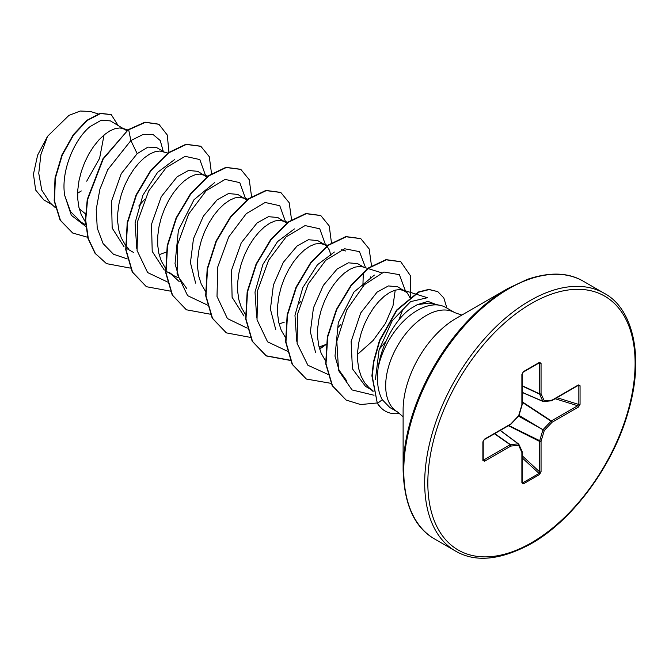 <?xml version="1.0" encoding="UTF-8"?>
<svg xmlns="http://www.w3.org/2000/svg" width="669" height="669" viewBox="0 0 669 669"><rect width="100%" height="100%" fill="white"/><g stroke="black" fill="none" stroke-linecap="round" stroke-linejoin="round"><path stroke-width="1" d="M403.114 469.947L403.114 410.03A74.761 43.159 120 0 1 455.974 318.469L507.863 288.515A148.142 85.532 120 0 0 403.114 469.947C404.109 504.61 414.604 527.624 434.582 538.971L455.497 551.047C475.308 562.671 500.479 560.254 531.01 543.788C572.53 520.541 613.256 465.549 628.25 411.728C645 355.64 632.23 307.916 604.291 293.331A148.794 85.908 120 0 0 529.89 300.699A148.794 85.908 120 0 0 432.692 431.814A148.794 85.908 120 0 0 455.497 551.047M440.06 305.323L428.963 303.065L417.205 304.713L410.59 308.593C395.438 319.113 381.288 344.778 378.102 368.134A57.325 33.099 -60 0 1 417.347 310.399A57.325 33.099 -60 0 1 440.06 305.323A57.325 33.099 -60 0 1 446.006 307.564L454.878 312.682A57.325 33.099 120 0 0 426.22 315.525A57.325 33.099 120 0 0 388.764 366.035A57.325 33.099 120 0 0 397.553 411.979L403.114 416.779M397.553 411.979L389.86 407.538L382.292 399.719C377.918 391.775 376.522 381.246 378.102 368.134M409.88 297.546L407.22 292.83L397.645 286.733L388.388 285.939L377.057 292.152L360.725 312.933L351.133 341.466L352.421 368.795L365.525 386.389L371.061 389.584M404.812 290.873L399.744 289.51L394.944 290.204L389.692 292.487L384.215 296.292L378.746 301.518L373.494 308.016L368.694 315.584L364.538 323.988L361.218 332.97L358.877 342.235L357.639 351.493L357.589 360.466L358.76 368.853L361.168 376.404L364.756 382.885L368.845 387.552L372.909 390.637M126.859 130.731L110.393 120.888L101.32 120.194L90.164 126.516C74.401 139.227 60.645 171.147 64.701 195.398L70.488 211.571L81.342 222.325L85.916 224.96M124.952 129.293L119.885 127.938L115.076 128.632L109.833 130.907L104.356 134.712L98.878 139.946L93.635 146.444L88.826 154.012L84.679 162.416L81.35 171.389L79.009 180.655L77.78 189.921L77.721 198.885L78.9 207.281L81.3 214.833L85.423 222.033M163.997 151.838L156.713 147.632L148.016 147.096L137.17 153.661L121.281 173.622L111.556 201.068L112.166 228.054L124.049 246.786M168.262 153.176L159.858 151.018L155.057 151.712L149.814 153.987L144.337 157.792L138.859 163.027L133.616 169.525L128.808 177.093L124.66 185.497L121.332 194.47L118.99 203.736L117.752 213.001L117.702 221.966L118.881 230.362L121.281 237.913L125.404 245.113M125.747 245.565L128.966 249.06M159.163 254.697L166.531 251.97M207.072 177.151L197.748 171.323L188.499 170.486L177.151 176.741L161.246 196.728L151.512 224.299L152.214 251.41L164.281 270.042M204.915 175.454L199.839 174.099L195.039 174.793L189.787 177.068L184.318 180.881L178.84 186.107L173.597 192.605L168.789 200.173L164.641 208.577L161.313 217.55L158.971 226.816L157.733 236.082L157.683 245.055L158.862 253.442L161.262 260.994L165.728 268.645M179.167 281.54L168.948 272.141L173.714 275.653L177.971 277.635M246.802 199.981L237.729 194.403L228.489 193.567L217.132 199.822L203.393 216.129L193.475 238.691L190.439 262.725L195.624 283.129M244.887 198.542L239.82 197.179L235.02 197.873L229.768 200.156L224.299 203.961L218.822 209.188L213.57 215.686L208.77 223.254L204.614 231.658L201.294 240.639L198.952 249.905L197.715 259.162L197.664 268.135L198.844 276.523L201.244 284.074L205.709 291.726M287.034 223.321L277.71 217.484L268.453 216.689L257.113 222.911L241.241 242.839L231.507 270.293L232.101 297.295L243.993 316.036M284.869 221.623L279.801 220.268L275.001 220.962L269.749 223.237L264.28 227.042L258.803 232.277L253.551 238.774L248.751 246.343L244.595 254.747L241.275 263.72L238.933 272.985L237.696 282.251L237.646 291.216L238.825 299.603L241.225 307.155L245.347 314.363M279.098 323.947L284.266 322.165M330.862 255.893L329.6 250.507L327.258 246.66L324.85 244.703L317.691 240.572L308.442 239.728L297.095 245.991L283.305 262.34L273.412 284.994L270.41 309.128L275.737 329.574M324.85 244.703L319.782 243.349L314.982 244.043L309.73 246.317L304.261 250.122L298.784 255.357L293.532 261.855L288.732 269.423L284.576 277.827L281.256 286.8L278.914 296.066L277.677 305.332L277.627 314.296L278.806 322.692L281.206 330.243L285.671 337.895M319.08 347.027L326.455 344.301M363.903 267.249L357.664 263.653L348.424 262.817L337.076 269.072L323.344 285.37L313.435 307.891L310.374 331.899L315.525 352.304M381.589 272.793L362.866 266.923L359.763 266.429L354.963 267.123L349.711 269.398L344.234 273.211L338.765 278.438L333.513 284.935L328.713 292.504L324.557 300.908L321.237 309.881L318.896 319.146L317.658 328.412L317.608 337.385L318.779 345.773L321.187 353.324L325.435 360.7M362.882 286.24L363.326 272.542M370.843 278.973L370.542 276.907M52.174 204.731L43.761 199.872L35.649 190.038L33.45 174.132L37.64 155.099L47.524 136.334L68.924 115.403L80.238 111.029L90.34 111.455L98.176 113.906M104.055 134.962L99.597 158.336L86.719 181.19M47.524 136.334L40.926 154.455L38.752 173.279L41.779 190.163L49.999 202.724L55.343 207.649M85.465 213.837L79.26 208.77M137.17 153.661L130.873 140.549L142.99 134.528L153.209 134.636L160.267 140.574L163.261 151.411M144.604 199.329L138.784 206.002M86.067 226.649L71.34 215.326L64.701 195.398M127.269 258.903L113.429 254.212L103.118 243.625L97.248 228.162L96.219 209.389L99.915 189.227L107.709 169.742L130.873 140.549L128.674 129.803L145.349 122.36L158.921 124.292L167.292 135.029L168.956 152.666M87.965 237.361L72.787 233.071L60.427 220.302L54.507 201.051L55.36 178.197L62.267 155.057L73.623 134.912L87.221 120.47L100.559 113.521L111.263 114.633L117.953 125.254M128.348 129.61L102.867 158.888L87.238 199.504L85.364 220.051L87.999 238.499L95.073 253.359L106.488 263.636L95.408 253.551L88.333 238.691L85.699 220.243L87.572 199.697L103.193 159.08L128.348 129.61L145.014 122.168L158.754 124.191M72.62 232.971L60.093 220.109L54.172 200.859L55.025 178.004L61.933 154.865L73.289 134.72L86.886 120.278L100.225 113.329L111.096 114.533M81.3 190.958L77.612 193.224M375.393 379.733L379.106 349.812L392.21 320.769L410.565 301.652L427.399 297.722L402.838 290.003M346.768 380.929L339.074 370.216L335.002 356.1L338.313 322.609L353.909 292.102L374.372 275.068M395.228 290.12L393.004 305.775L385.436 323.42L373.126 340.488L357.489 354.411M296.727 341.223L294.97 315.275L302.814 287.628L317.482 264.732L334.358 252.021M256.72 317.967L255.006 292.044L262.909 264.422L277.543 241.609L294.41 228.907M186.609 288.364L179.008 277.76L175.027 263.678L178.397 230.245L193.993 199.73L214.465 182.737M136.794 248.801L135.071 222.861L142.957 195.164L157.583 172.359L174.467 159.682M205.709 175.972L199.814 159.557L185.137 156.329L166.213 167.593L148.669 190.958L137.764 220.987L137.086 250.524L147.632 272.576L167.543 282.009M245.682 199.053L239.795 182.637L225.119 179.409L206.194 190.673L188.65 214.047L177.745 244.068L177.068 273.613L187.613 295.656L207.524 305.089M285.663 222.133L279.793 205.734L265.15 202.481L246.267 213.67L228.723 236.951L217.776 266.906L217.007 296.434L227.418 318.561L247.212 328.144M298.315 304.102L300.816 301.418M325.644 245.214L319.749 228.798L305.072 225.578L286.156 236.843L268.612 260.208L257.707 290.229L257.03 319.774L267.575 341.826L287.486 351.258M338.255 327.233L340.797 324.498M365.608 267.784L359.479 251.644L344.652 248.759L325.703 260.333L308.258 283.907L297.554 313.987L297.12 343.431L307.882 365.249L327.944 374.381M379.273 349.218L385.971 341.349M398.891 319.916L402.855 309.371M405.606 291.383L399.368 274.65L383.922 272.024L364.329 284.743L346.759 309.889L336.833 341.215L338.547 370.492L352.036 389.935L374.013 395.237M436.322 304.562L427.976 301.376L417.205 304.713M106.488 263.636L130.321 268.102M211.563 173.932L209.297 156.722L200.851 146.31L186.275 144.445L168.647 152.9L151.01 170.595L136.451 195.064L127.553 222.794L126.048 249.788L132.562 272.158L146.469 286.717L170.545 291.157M251.569 196.594L249.219 179.66L240.832 169.391L226.256 167.526L208.628 175.98L190.991 193.675L176.432 218.136L167.526 245.874L166.029 272.868L172.535 295.238L186.442 309.797L210.526 314.238M291.55 219.683L289.2 202.74L280.813 192.48L266.237 190.615L248.609 199.061L230.972 216.756L216.413 241.216L207.507 268.955L206.01 295.949L212.516 318.319L226.423 332.886L250.265 337.352M331.506 243.182L329.24 225.971L320.794 215.56L306.218 213.695L288.59 222.141L270.953 239.837L256.394 264.297L247.488 292.035L245.991 319.029L252.497 341.399L266.404 355.967L290.246 360.432M319.648 349.084L326.062 344.56M371.504 265.844L369.163 248.91L360.775 238.641L346.208 236.776L328.571 245.222L310.943 262.909L296.375 287.377L287.469 315.107L285.972 342.11L292.478 364.48L306.377 379.047L331.247 383.387M410.256 298.817L410.298 275.536L400.756 261.73L386.322 259.831L368.845 268.093L351.317 285.479L336.741 309.605L327.676 337.076L326.02 363.869L332.518 385.846L346.132 400.045L360.641 404.553L377.232 402.964M446.892 308.075L443.831 297.956L437.785 291.625L429.113 289.577L418.769 292.186L396.909 310.291L379.766 340.772L373.837 361.82L372.232 376.07L377.274 403.056L371.897 375.878L373.503 361.628L379.432 340.58L396.575 310.098L418.434 291.993L428.779 289.384L437.785 291.625M200.683 146.218L185.94 144.253L168.312 152.708L150.676 170.403L136.116 194.871L127.219 222.601L125.713 249.596L132.228 271.965L146.302 286.625M240.664 169.299L225.921 167.334L208.293 175.788L190.657 193.483L176.098 217.943L167.2 245.682L165.695 272.676L172.209 295.046L186.283 309.705M280.646 192.379L265.902 190.422L248.274 198.869L230.638 216.564L216.079 241.024L207.181 268.762L205.676 295.757L212.182 318.126L226.256 332.786M320.627 215.468L305.892 213.503L288.255 221.949L270.627 239.644L256.06 264.104L247.162 291.843L245.657 318.837L252.163 341.207L266.07 355.774L290.154 360.206M319.548 348.741L324.942 344.961M360.608 238.549L345.873 236.583L328.236 245.03L310.608 262.716L296.041 287.185L287.143 314.915L285.638 341.918L292.144 364.287L306.218 378.947M400.589 261.629L385.988 259.639L368.51 267.901L350.991 285.287L336.415 309.413L327.342 336.883L325.686 363.677L332.184 385.653L345.965 399.945M580.056 385.745L580.056 404.344L578.409 407.07L552.067 422.273L544.282 430.493L541.054 441.348L541.054 471.762L539.523 474.555L523.417 483.854L521.887 482.834L521.887 452.42L518.659 445.286L510.873 446.064L484.532 461.267L482.884 460.448L482.884 441.849L484.532 439.123L510.873 423.92L518.659 415.7L521.887 404.845L521.887 374.431L523.417 371.638L539.523 362.339L541.054 363.359L541.054 393.773L544.282 400.907L552.067 400.137L578.409 384.926L580.056 385.745A1.112 0.644 180 0 1 578.844 385.879L577.69 385.419M399.744 413.434A57.099 32.965 -60 0 1 385.219 411.067A57.099 32.965 -60 0 1 377.609 403.248L382.292 399.719M385.051 410.967A57.099 32.965 -60 0 1 384.884 410.875A57.099 32.965 -60 0 1 377.274 403.056M578.409 407.07A1.112 0.644 -120 0 0 577.69 405.74L578.844 404.486L578.844 385.879L577.732 385.695M522.213 392.46L543.052 401.475A1.112 1.112 0 0 0 543.604 401.559A1.112 0.845 -95.7 0 1 543.261 401.5A1.112 0.644 -66.6 0 1 543.052 401.475A1.112 0.644 -66.6 0 1 542.835 401.258A1.112 0.845 -24.3 0 0 544.282 400.907A1.112 0.845 -95.7 0 1 543.604 401.559L551.39 400.79A1.112 0.845 -95.7 0 0 552.067 400.137A1.112 0.644 -120 0 1 551.841 400.647A1.112 0.644 -120 0 1 551.666 400.698M522.213 392.335L542.835 401.258L539.607 394.125A1.112 0.594 -65 0 1 539.549 393.815L539.549 363.401L539.038 362.899A1.112 0.644 -120 0 0 539.298 362.849L539.298 362.849A1.112 0.644 -120 0 0 539.523 362.339M483.21 460.096L483.21 459.996A1.112 0.644 180 0 0 483.127 459.745L483.812 459.946L510.146 444.734L494.483 433.763M521.887 482.834A1.112 0.644 -0 0 0 522.213 482.374L522.213 451.96A1.112 0.644 0 0 1 521.887 452.42A1.112 0.845 -24.3 0 0 522.113 451.5L518.885 444.375A1.112 0.845 -24.3 0 1 518.659 445.286A1.112 0.845 -95.7 0 0 518.241 443.856A1.112 0.644 -53.4 0 1 518.534 443.94A1.112 0.644 -53.4 0 1 518.667 444.107A1.112 0.845 -24.3 0 1 518.885 444.375A1.112 1.112 0 0 0 518.534 443.94L500.312 430.393M521.945 481.964L522.932 482.734L539.038 473.426L539.549 471.804L539.549 441.389A1.112 0.577 -63.3 0 1 539.607 441.005L542.835 430.15A1.112 0.552 -60 0 1 543.261 429.414L551.047 421.194L522.213 402.253M578.401 385.344L578.175 385.436A1.112 0.644 -120 0 0 578.409 384.926M580.056 404.344A1.112 0.644 180 0 1 578.844 404.486L556.959 397.687M551.047 400.731A1.112 0.845 -95.7 0 0 551.39 400.79A1.112 1.112 0 0 0 551.841 400.647L578.175 385.436M522.213 401.81L551.348 420.952A1.112 0.644 -120 0 1 552.067 422.273L551.047 421.194A1.112 0.577 -56.7 0 1 551.348 420.952L577.69 405.74L555.136 398.741M518.559 416.135L544.282 430.493L518.985 415.399M522.213 386.021L539.607 394.125A1.112 0.845 -24.3 0 0 541.054 393.773A1.112 0.644 0 0 1 539.549 393.815L522.213 385.737M508.407 425.727L539.549 441.389A1.112 0.644 180 0 0 541.054 441.348L508.783 425.501M538.428 363.351L539.549 363.401A1.112 0.644 0 0 0 541.054 363.359M541.054 471.762A1.112 0.644 180 0 1 539.549 471.804L522.213 455.773M522.932 372.198A1.112 0.644 -120 0 0 523.183 372.156L523.183 372.156A1.112 0.644 -120 0 0 523.417 371.638M539.523 474.555A1.112 0.644 -120 0 0 539.038 473.426L522.213 457.88M539.398 362.807L523.183 372.156L522.213 373.979A1.112 0.644 180 0 1 521.887 374.431M523.417 483.854A1.112 0.644 -120 0 0 522.932 482.734L522.213 481.864M522.146 404.603L521.887 404.845A1.112 0.644 180 0 0 522.213 404.385L522.213 373.979M518.935 415.566L518.676 416.009A1.112 1.112 0 0 0 518.935 415.566L522.163 404.703A1.112 1.112 0 0 0 522.213 404.385M510.79 424.271L510.873 423.92A1.112 0.644 -120 0 1 510.639 424.43A1.112 1.112 0 0 0 510.89 424.23L518.676 416.009M494.726 433.621L510.447 444.634A1.112 0.594 -55 0 0 510.146 444.734A1.112 0.644 -120 0 1 510.873 446.064A1.112 0.845 -95.7 0 0 510.447 444.634L518.241 443.856L500.203 430.46M510.639 424.43L484.297 439.642A1.112 0.644 -120 0 0 484.532 439.123M483.127 441.147A1.112 0.644 180 0 1 483.21 441.389L483.21 441.389A1.112 0.644 180 0 1 482.884 441.849M484.532 461.267A1.112 0.644 -120 0 0 483.812 459.946L483.21 458.993M484.297 439.642L483.21 441.389L483.21 459.996A1.112 0.644 180 0 1 482.884 460.448M531.47 303.433A146.561 84.62 120 0 0 427.834 482.926A146.561 84.62 120 0 0 531.47 542.76A146.561 84.62 120 0 0 635.107 363.267A146.561 84.62 120 0 0 531.47 303.433M455.974 318.469L507.863 288.515L527.164 279.425C549.625 271.781 568.357 272.392 583.376 281.256A148.794 85.908 120 0 0 508.975 288.623A148.794 85.908 120 0 0 411.778 419.739A148.794 85.908 120 0 0 434.582 538.971M522.113 451.5A1.112 1.112 0 0 1 522.213 451.96A1.112 0.644 0 0 0 522.171 451.792M461.819 315.099L454.878 312.682M126.575 248.433L133.733 252.573M166.556 271.514L173.714 275.653M345.764 251.017L341.608 249.713M328.186 245.506L322.884 243.842M288.205 222.426L282.903 220.762M247.814 199.211L242.922 197.681M208.243 176.256L202.941 174.592M127.871 129.962L122.979 128.431M368.845 387.552L373.068 391.432M583.376 281.256L604.291 293.331"/></g></svg>
